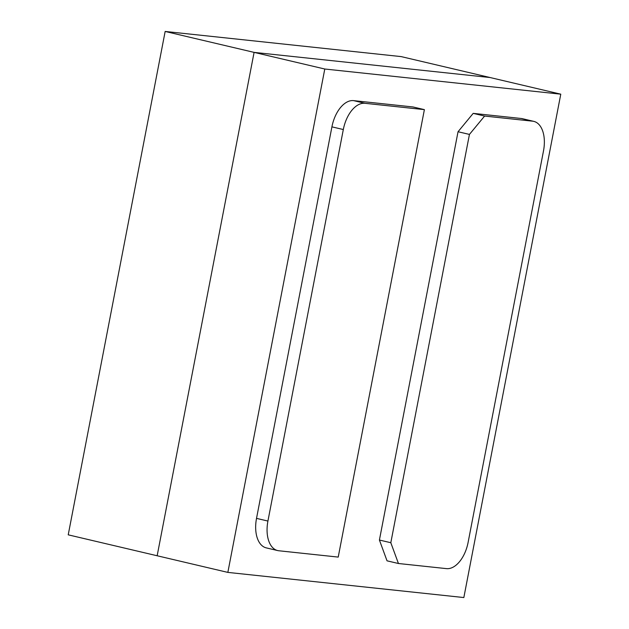 <?xml version="1.0" encoding="UTF-8"?>
<svg xmlns="http://www.w3.org/2000/svg" width="629" height="629" viewBox="0 0 629 629"><rect width="100%" height="100%" fill="white"/><g stroke="black" fill="none" stroke-linecap="round" stroke-linejoin="round"><path stroke-width="0.94" d="M364.977 103.305L424.386 109.635L338.221 557.09L278.812 550.76A28.525 16.283 -76.8 0 1 277.664 550.564A28.525 16.283 -76.8 0 1 267.923 521.056L343.316 129.535A28.525 16.283 -76.8 0 1 364.977 103.305L353.577 100.624A28.525 16.283 103.2 0 0 331.915 126.854L256.522 518.375A28.525 16.283 103.2 0 0 266.264 547.875L277.664 550.564M353.577 100.624L412.978 106.954L424.386 109.635M446.448 568.624A28.525 16.283 103.2 0 0 468.11 542.395L543.503 150.874A28.525 16.283 103.2 0 0 533.762 121.366A28.525 16.283 103.2 0 0 532.614 121.177L484.605 116.058L469.438 134.417L390.813 542.717L398.44 563.505L446.448 568.624M398.44 563.505L387.032 560.824L379.413 540.036L390.813 542.717M469.438 134.417L458.038 131.736L379.413 540.036M484.605 116.058L473.197 113.369L458.038 131.736M533.762 121.366L522.361 118.684A28.525 16.283 103.2 0 0 521.213 118.488L473.197 113.369M165.16 31.45L254.092 52.38L490.085 77.532L401.153 56.602L165.16 31.45L68.223 534.831L157.156 555.761L254.092 52.38L490.085 77.532L560.777 94.169L463.84 597.55L227.847 572.398L324.784 69.017L560.777 94.169M324.784 69.017L254.092 52.38L157.156 555.761L227.847 572.398M331.915 126.854L343.316 129.535M256.522 518.375L267.923 521.056M532.614 121.177L521.213 118.488"/></g></svg>
